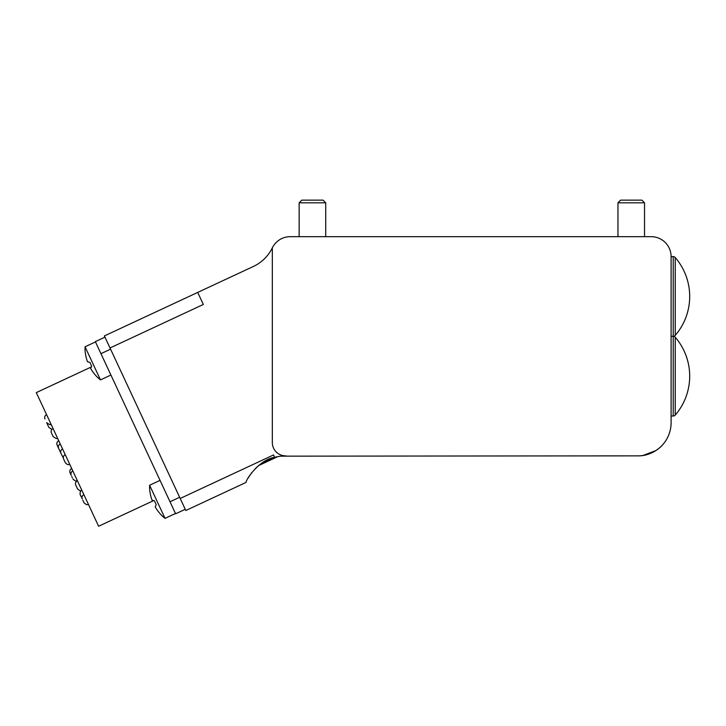 <?xml version="1.0" encoding="UTF-8"?>
<svg xmlns="http://www.w3.org/2000/svg" width="726" height="726" viewBox="0 0 726 726"><rect width="100%" height="100%" fill="white"/><g stroke="black" fill="none" stroke-linecap="round" stroke-linejoin="round"><path stroke-width="1.09" d="M275.299 457.18L274.628 457.353C260.443 459.159 246.504 478.18 246.014 482.436L185.811 510.505L104.408 335.929L253.356 266.478A39.848 39.848 0 0 0 272.323 247.856L272.323 442.588A13.286 13.286 0 0 0 285.663 455.864A43.17 43.17 0 0 1 285.863 455.864L282.568 455.992M273.203 457.761L269.954 458.905M269.527 459.077L267.803 459.83M277.777 456.636L258.583 465.584M280.88 456.155L637.891 455.864A33.215 33.215 0 0 0 671.105 422.659L671.105 256.605A19.929 19.929 0 0 0 651.177 236.676L644.534 236.676L644.534 202.808L617.962 202.808L617.962 236.676L610.993 236.676M643.082 455.456L655.859 450.592L658.546 448.668M661.658 445.846L662.802 444.621C662.611 445.065 652.792 456.191 637.891 455.864L599.703 455.864M263.747 461.963L273.257 457.743M285.663 455.864L283.812 455.919A43.17 43.17 0 0 0 274.628 457.353L268.121 459.676M248.092 478.125L251.595 472.78M255.262 468.588L259.128 465.139M651.177 236.676L290.219 236.676A19.929 19.929 0 0 0 272.323 247.856M180.202 498.463L273.502 454.957L274.628 457.353M110.025 347.972L203.334 304.466L197.717 292.424M660.932 446.581L658.818 448.441M620.893 200.149L641.612 200.149M302.07 200.149L322.789 200.149M675.234 335.385A2.659 2.659 0 0 1 673.22 336.31L671.105 336.31L671.105 256.605L673.22 256.605A2.659 2.659 0 0 1 675.234 257.53L675.234 335.385A59.623 59.623 0 0 0 675.234 257.53M675.234 415.09A59.623 59.623 0 0 0 675.234 337.236L675.234 415.09A2.659 2.659 0 0 1 673.22 416.016L671.105 416.016M675.234 337.236A2.659 2.659 0 0 0 673.22 336.31L671.105 336.31M91.313 366.957L36.3 392.612L67.454 459.431L98.618 526.25L153.631 500.595M110.588 349.179L100.95 353.671L170.011 501.757L179.64 497.265M100.95 353.671L95.342 341.628L104.971 337.136L95.342 341.628M185.257 509.298L175.619 513.79L170.011 501.757M72.818 470.92C71.066 471.945 70.531 473.416 71.212 475.33L70.186 473.134M72.337 477.753L71.765 476.519M149.61 485.249A39.848 39.848 0 0 0 149.783 490.876L149.846 490.894A32.852 25.165 65 0 0 152.061 500.178L154.475 500.822A37.253 28.532 65 0 0 155.319 502.737A37.253 28.532 65 0 0 156.244 504.615L155.192 506.875A32.852 25.165 65 0 0 160.873 514.553L160.854 514.607A39.848 39.848 0 0 0 165.047 518.355L149.61 485.249L160.047 480.385M165.047 518.355L175.483 513.491M85.051 346.792A39.848 39.848 0 0 0 85.223 352.428L85.278 352.437A32.852 25.165 65 0 0 87.501 361.73L89.915 362.374A37.253 28.532 65 0 0 90.759 364.289A37.253 28.532 65 0 0 91.685 366.167L90.623 368.427A32.852 25.165 65 0 0 96.313 376.095L96.286 376.15A39.848 39.848 0 0 0 100.487 379.898L85.051 346.792L95.478 341.928M100.487 379.898L110.924 375.043M299.148 202.808L301.807 200.149L323.061 200.149L325.72 202.808L299.148 202.808L299.148 236.676M617.962 202.808L620.621 200.149L641.875 200.149L644.534 202.808L641.875 200.149M63.307 457.915L61.265 454.013M60.312 451.971L58.661 448.414M81.176 496.711L80.014 494.215L81.176 496.711M82.855 500.305L83.953 502.655L82.855 500.305M75.912 485.431L77.337 488.48M63.616 459.041L65.295 462.644L63.616 459.041M51.7 433.495L53.107 436.526L51.7 433.495M48.551 426.752L47.199 423.839L48.551 426.752M58.788 448.704L57.127 445.129L58.788 448.704M673.22 416.016L673.22 256.605M71.692 468.515C69.95 469.54 69.415 471.011 70.086 472.925M77.31 480.548C76.33 481.456 74.86 480.921 72.89 478.942M325.72 236.676L325.72 202.808M62.572 448.949C60.83 449.984 60.294 451.454 60.966 453.369M60.73 452.643L60.331 451.999M60.249 443.976C58.507 445.002 57.971 446.472 58.643 448.387M80.486 490.676L80.014 494.215M82.047 498.408L81.702 497.827M83.871 494.633C82.129 495.658 81.593 497.128 82.265 499.043M88.363 504.261C87.392 505.169 85.922 504.634 83.953 502.655M77.392 480.73C75.649 481.765 75.114 483.235 75.785 485.149M81.884 490.368C80.913 491.275 79.433 490.74 77.473 488.761M69.705 464.25C68.398 465.094 66.928 464.558 65.295 462.644M65.213 454.612C63.471 455.647 62.935 457.117 63.607 459.032M57.526 438.132C57.3 439.076 55.829 438.54 53.107 436.526M53.034 428.494C51.292 429.529 50.756 430.999 51.428 432.914M51.047 424.229C50.82 425.182 49.35 424.646 46.627 422.623M46.555 414.6C44.812 415.626 44.277 417.096 44.948 419.011M51.9 429.365L48.878 427.451M46.972 423.204L47.199 423.839M58.733 440.718C56.991 441.744 56.456 443.223 57.127 445.129"/></g></svg>
